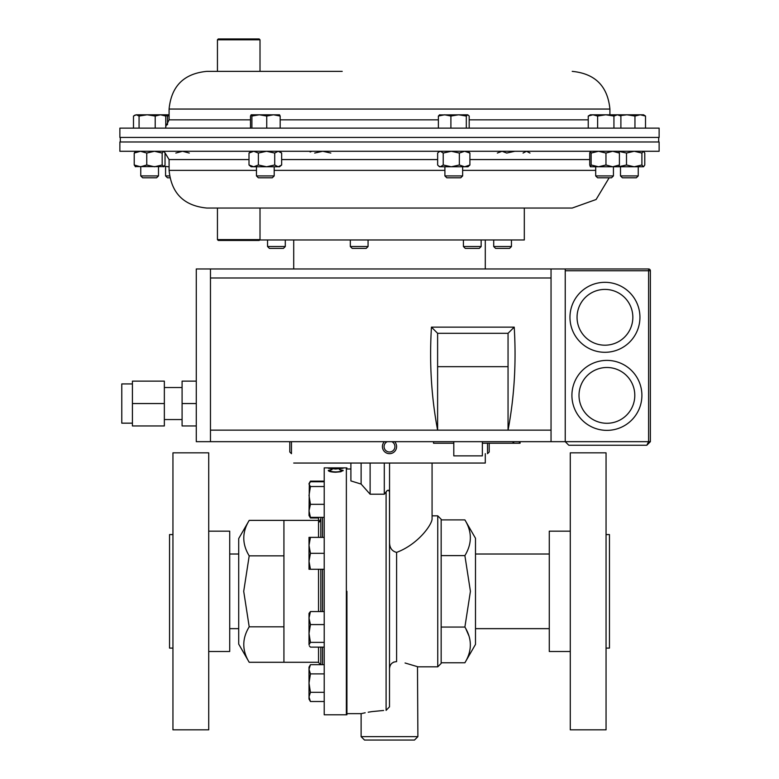 <?xml version="1.0" encoding="UTF-8"?>
<svg xmlns="http://www.w3.org/2000/svg" width="779" height="779" viewBox="0 0 779 779"><rect width="100%" height="100%" fill="white"/><g stroke="black" fill="none" stroke-linecap="round" stroke-linejoin="round"><path stroke-width="1.17" d="M464.888 662.773L475.492 644.408L475.492 538.26L464.888 519.895C472.152 531.765 472.152 543.674 464.888 555.612L470.419 591.329L464.888 627.056C472.152 638.936 472.152 650.835 464.888 662.773L441.157 662.773M389.5 740.05L364.523 740.05L414.477 740.05L417.885 736.642L417.486 666.678M389.5 668.888L389.5 706.816L389.5 668.888C389.821 664.321 392.188 661.907 396.599 661.644C424.312 667.807 424.312 667.807 396.599 661.644L396.599 552.399C391.856 551.172 389.51 547.725 389.549 542.048L389.5 540.84M393.823 662.033L391.72 663.406M417.447 666.658L405.061 662.997M437.749 515.834L437.749 666.824L441.157 663.426L441.157 519.242L437.749 515.834L432.072 515.834M346.928 591.329L346.928 714.742L346.928 591.329M386.997 490.955L386.092 491.909L386.092 710.37C353.705 714.119 353.705 714.119 386.092 710.37L389.5 706.816L389.5 491.987C388.643 489.767 387.504 489.738 386.092 491.909L384.3 494.207L370.113 494.207L361.115 484.061L350.901 480.916L350.901 463.047M432.072 463.047L432.072 519.33C431.235 525.679 417.593 544.531 396.599 552.399M388.458 490.234L388.974 490.4M383.619 710.467L371.992 711.597M371.875 711.616L368.194 712.21M365.195 712.775L361.115 713.652L346.928 713.652M464.888 555.612L441.157 555.612L441.157 627.056L464.888 627.056M441.157 519.895L464.888 519.895M468.929 635.898L465.784 628.653M361.115 463.047L361.115 484.061M370.113 463.047L370.113 494.207M384.3 463.047L384.3 494.207M389.549 463.047L389.549 542.048M570.286 651.497L549.283 651.497L549.283 531.161L570.286 531.161M606.052 591.329L606.052 452.833L570.286 452.833L570.286 729.835L606.052 729.835L606.052 591.329M606.052 648.099L609.451 648.099L609.451 534.569L606.052 534.569M618.857 151.379L626.501 153.054L626.501 165.002L634.203 166.774L641.906 165.002L643.561 166.774L590.375 166.774L591.125 165.002L598.545 166.774L605.965 165.002L612.684 166.774L619.402 165.002L619.402 153.054L612.684 151.282L605.965 153.054L605.965 165.002M626.501 153.054L634.203 151.282L641.906 153.054L641.906 165.002M641.906 153.054L643.347 151.282L644.778 153.054L644.778 165.002L643.561 166.774M618.857 166.687L626.501 165.002M459.357 153.054L464.635 151.282L469.903 153.054L469.903 165.002L467.965 166.774L439.58 166.774L438.684 166.054L440.437 166.774L443.222 165.002L451.294 166.774L459.357 165.002L459.357 153.054L451.294 151.282L443.222 153.054L443.222 165.002M439.58 151.282L437.642 153.054L437.642 165.002L438.684 166.054M438.684 152.012L440.437 151.282L443.222 153.054M469.903 165.002L464.635 166.774L459.357 165.002M469.903 153.054L467.965 151.282M523.05 153.054L526.516 151.282L529.993 153.054M497.343 153.054L502.036 151.282L506.72 153.054L514.88 151.282M258.385 153.054L266.545 151.282L274.714 153.054L274.714 165.002L278.181 166.774L281.657 165.002L279.525 166.774L251.14 166.774L249.007 165.002L253.701 166.774L258.385 165.002L258.385 153.054L253.701 151.282L249.007 153.054L249.007 165.002M251.14 151.282L249.007 153.054M274.714 165.002L266.545 166.774L258.385 165.002M274.714 153.054L278.181 151.282L281.657 153.054L281.657 165.002M279.525 151.282L281.657 153.054M590.375 166.774L589.722 165.002L589.722 153.054L590.424 151.282L591.125 153.054L591.125 165.002M591.125 153.054L598.545 151.282L605.965 153.054M618.701 151.282L619.402 153.054M618.701 166.774L619.402 165.002M433.543 441.674L433.543 443.241L453.797 443.241M482.357 443.241L520.08 443.241L520.08 441.674M513.01 441.674L513.01 443.241M132.42 423.163L121.777 423.163L121.777 383.93L132.42 383.93M164.35 419.56L182.091 419.56M164.35 387.533L182.091 387.533M482.357 441.674L482.357 455.871L453.797 455.871L453.797 441.674M604.952 352.293A34.987 34.987 0 0 1 569.965 317.306A34.987 34.987 0 0 1 604.952 282.319A34.987 34.987 0 0 1 639.939 317.306A34.987 34.987 0 0 1 604.952 352.293A34.987 34.987 0 0 0 639.939 317.306A34.987 34.987 0 0 0 604.952 282.319A34.987 34.987 0 0 1 639.939 317.306A34.987 34.987 0 0 1 604.952 352.293A34.987 34.987 0 0 0 639.939 317.306A34.987 34.987 0 0 0 604.952 282.319M606.899 430.368A34.987 34.987 0 0 1 571.913 395.381A34.987 34.987 0 0 1 606.899 360.395A34.987 34.987 0 0 0 571.913 395.381A34.987 34.987 0 0 0 606.899 430.368A34.987 34.987 0 0 0 641.896 395.381A34.987 34.987 0 0 0 606.899 360.395A34.987 34.987 0 0 1 641.896 395.381A34.987 34.987 0 0 1 606.899 430.368A34.987 34.987 0 0 0 641.896 395.381A34.987 34.987 0 0 0 606.899 360.395A34.987 34.987 0 0 1 641.896 395.381A34.987 34.987 0 0 1 606.899 430.368M132.42 403.551L132.42 381.135L164.35 381.135L164.35 425.957L132.42 425.957L132.42 403.551L164.35 403.551M196.279 381.135L182.091 381.135L182.091 425.957L196.279 425.957M210.466 441.674L210.466 268.979L196.279 268.979L196.279 441.674L565.233 441.674L568.787 445.228L646.833 445.228L650.377 441.674L650.377 270.751L565.233 270.751M210.466 268.979L648.605 268.979A1.772 1.772 0 0 1 650.377 270.751M565.233 268.979L565.233 441.674L568.787 445.228M646.833 445.228L650.377 441.674L648.605 441.674L646.833 445.228M210.466 430.144L508.054 430.144C514.325 396.969 516.38 362.634 514.218 327.141L431.449 327.141L437.613 333.305L437.613 366.675L508.054 366.675L508.054 430.144L551.045 430.144L551.045 277.996L210.466 277.996M437.613 366.675L437.613 430.144C431.342 396.969 429.287 362.634 431.449 327.141M551.045 268.979L551.045 277.996M551.045 441.674L551.045 430.144M514.218 327.141L508.054 333.305L508.054 366.675M508.054 333.305L437.613 333.305M182.091 403.551L196.279 403.551M135.653 151.282L134.222 153.054L140.493 151.282L146.754 153.054L146.754 165.002L154.456 166.774L162.168 165.002L164.038 166.599L135.215 166.599M135.653 166.774L134.222 165.002L134.222 153.054M146.754 165.002L140.493 166.774L134.222 165.002M146.754 153.054L154.456 151.282L162.168 153.054L162.168 165.002M163.6 166.774L165.031 165.002L165.031 153.054L163.814 151.282M162.168 153.054L163.6 151.282M293.712 463.047L485.288 463.047L485.288 453.68M259.641 239.971L524.306 239.971L524.306 208.042M487.527 443.241L487.527 453.68L489.202 452.005L489.202 443.241M462.638 175.918L444.906 175.918L446.776 177.787L460.769 177.787L462.638 175.918L462.638 166.774M466.309 128.126L466.309 116.052L467.741 114.786L469.182 116.052L469.182 128.126M450.905 128.126L450.905 116.052L458.607 114.786L466.309 116.052M438.373 128.126L438.373 116.052L444.634 114.786L450.905 116.052M439.804 114.786L438.373 116.052M467.741 114.786L439.356 114.912M285.289 246.524L267.548 246.524L269.427 248.404L283.41 248.404L285.289 246.524L285.289 239.971M511.452 246.524L493.711 246.524L495.59 248.404L509.573 248.404L511.452 246.524L511.452 239.971M258.365 177.787L272.329 177.787L274.198 175.918L274.198 166.774M258.336 177.787L256.466 175.918L274.198 175.918M266.739 128.126L266.739 116.052L273.458 114.786L280.177 116.052L279.466 114.786M280.177 128.126L280.177 116.052M251.899 128.126L251.899 116.052L259.319 114.786L266.739 116.052M250.487 128.126L250.487 116.052L251.198 114.786L251.899 116.052M251.14 114.786L279.573 114.815M260.011 239.601L259.154 240.458L218.286 240.458L217.438 239.601L260.011 239.601L260.011 208.042M217.438 239.601L217.438 208.042L206.786 208.042L572.214 208.042L596.101 199.512L609.168 177.787M119.878 151.282L659.122 151.282L659.122 141.973L119.878 141.973L119.878 151.282M638.244 175.918L620.503 175.918L622.382 177.787L636.365 177.787L638.244 175.918L638.244 166.774M645.509 116.052L643.561 114.786L640.231 114.786L645.509 116.052L645.509 128.126M634.953 116.052L640.231 114.786L626.891 114.786L634.953 116.052L634.953 128.126M620.269 115.662L626.891 114.786L617.416 114.786L620.892 116.052L620.892 128.126M158.497 175.918L140.756 175.918L142.635 177.787L156.618 177.787L158.497 175.918L158.497 166.774M139.071 116.052L147.143 114.786L155.206 116.052L160.484 114.786L165.761 116.052L163.814 114.786L136.286 114.786L139.071 116.052L139.071 128.126M155.206 128.126L155.206 116.052M133.491 128.126L133.491 116.052L136.286 114.786L134.533 115.302M165.761 128.126L165.761 116.052M217.438 39.797L218.286 38.95L259.154 38.95L260.011 39.797L217.438 39.797L217.438 71.366L239.864 71.366M342.205 71.366L206.786 71.366C183.883 73.596 171.322 86.157 169.092 109.05L169.092 119.839L165.761 126.48M459.279 128.126L119.878 128.126L119.878 137.435L659.122 137.435L659.122 128.126L459.279 128.126M613.433 175.918L595.692 175.918L597.571 177.787L611.554 177.787L613.433 175.918L613.433 166.774M613.94 116.052L617.416 114.786L605.78 114.786L613.94 116.052L613.94 128.126M618.76 114.786L620.892 116.052M597.62 116.052L605.78 114.786L592.926 114.786L597.62 116.052L597.62 128.126M588.242 116.052L592.926 114.786L590.375 114.786L588.242 116.052L588.242 128.126M481.149 246.524L463.417 246.524L465.287 248.404L479.28 248.404L481.149 246.524L481.149 239.971M169.092 166.774L168.42 166.774L169.092 166.764M164.379 166.229L168.42 166.774M175.84 153.054L182.559 151.282L189.278 153.054M384.378 441.674A7.099 7.099 0 0 0 392.48 453.027A7.099 7.099 0 0 0 394.622 441.674M387.212 441.674A5.424 5.424 0 0 0 384.583 448.87A5.424 5.424 0 0 0 394.924 446.601A5.424 5.424 0 0 0 391.788 441.674M310.13 152.012L311.882 151.282M314.677 153.054L322.74 151.282L330.812 153.054M368.068 246.524L350.326 246.524L352.205 248.404L366.188 248.404L368.068 246.524L368.068 239.971M289.798 441.674L289.798 452.005L291.473 453.68L291.473 441.674M169.501 175.918L165.567 175.918L167.446 177.787L169.832 177.787M167.485 124.737L167.485 116.052L169.092 115.623M163.96 114.864L167.485 116.052M169.092 114.786L163.814 114.786M324.22 701.519L310.432 701.519L309.01 696.923L310.432 692.317L309.01 683.105L310.432 673.893L309.01 669.288L310.432 664.691L324.22 664.691M324.22 692.317L310.432 692.317M324.22 673.893L310.432 673.893M310.432 664.691L309.01 667.155L309.01 699.055L310.432 701.519M324.22 486.534L310.432 486.534L309.01 484.149L310.432 481.773L324.22 481.773M324.22 504.325L310.432 504.325L309.01 495.434L310.432 486.534M324.22 517.353L310.432 517.353L309.01 510.839L310.432 504.325M309.331 483.048L309.01 515.513L310.432 517.353M310.432 642.373L309.01 633.473L310.432 624.583L309.01 618.068L310.432 611.554L309.01 613.394L309.01 644.749L310.432 642.373L324.22 642.373M324.22 624.583L310.432 624.583M324.22 647.135L310.432 647.135L309.331 645.859M324.22 611.554L310.432 611.554M283.926 626.813L249.202 626.813L243.71 591.329L249.202 555.855C241.987 544.005 241.987 532.174 249.202 520.382L238.715 538.542L238.715 644.126L249.202 662.286L283.926 662.286L283.926 520.382L318.543 520.382M318.543 569.274L318.543 611.554M318.543 647.135L318.543 662.481L320.666 664.691M318.543 517.353L318.543 522.397L320.821 519.087M318.543 522.397L318.543 537.374M320.821 517.353L320.821 537.374M320.821 569.274L320.821 611.554M331.231 469.348L332.088 469.523L329.721 470.467C329.984 471.295 331.99 471.772 335.739 471.908C339.527 471.772 341.523 471.285 341.728 470.448L339.362 469.523L343.179 470.448L340.705 471.772L335.642 472.23C331.036 472.064 328.582 471.47 328.261 470.448L331.231 469.659M331.231 467.916L329.721 468.228L335.739 468.861L341.728 468.218L339.362 467.945L343.179 468.218L335.642 469.026L328.261 468.218L331.231 467.975M346.363 467.877L324.22 467.877L324.22 714.791L346.363 714.791L346.363 467.877L346.928 467.926M329.721 470.467L330.52 471.714M340.92 471.723L341.728 470.448M341.504 470.097L343.081 470.73M328.368 470.73L329.965 470.097M320.821 647.135L320.821 664.691M319.828 521.56L319.224 522.057M249.202 555.855L283.926 555.855M249.202 626.813C241.987 638.605 241.987 650.436 249.202 662.286M249.202 520.382L283.926 520.382M208.714 531.161L229.717 531.161L229.717 651.497L208.714 651.497M172.948 591.329L172.948 729.835L208.714 729.835L208.714 452.833L172.948 452.833L172.948 591.329M172.948 534.569L169.549 534.569L169.549 648.099L172.948 648.099M310.432 553.324L309.01 545.349L310.432 537.374L309.01 537.374L309.01 561.299L310.432 553.324L324.22 553.324M324.22 537.374L310.432 537.374M310.432 569.274L309.01 561.299L309.01 569.274L324.22 569.274M309.01 667.7L309.01 669.288M324.22 481.14L310.432 481.14L309.769 482.444M318.543 517.977L310.432 517.977L309.769 516.681M361.115 713.652L361.115 736.642L417.885 736.642M513.721 441.674L513.721 443.241M519.379 441.674L519.379 443.241M604.952 289.408A27.898 27.898 0 0 0 577.054 317.306A27.898 27.898 0 0 0 604.952 345.194A27.898 27.898 0 0 0 632.84 317.306A27.898 27.898 0 0 0 604.952 289.408M606.899 367.493A27.898 27.898 0 0 0 579.011 395.381A27.898 27.898 0 0 0 606.899 423.279A27.898 27.898 0 0 0 634.797 395.381A27.898 27.898 0 0 0 606.899 367.493M565.233 441.674L648.605 441.674L648.605 268.979M469.903 159.568L589.722 159.568M249.007 159.568L169.092 159.568L169.092 170.358L256.466 170.358M274.198 170.358L444.906 170.358M281.657 159.568L437.642 159.568M462.638 170.358L595.692 170.358M588.242 119.839L469.182 119.839M572.214 71.366C595.117 73.596 607.678 86.157 609.908 109.05L169.092 109.05M438.373 119.839L280.177 119.839M250.487 119.839L169.092 119.839M322.516 664.691L322.516 647.135M322.516 611.554L322.516 569.274M322.516 537.374L322.516 517.353M350.901 469.007L346.928 469.007M437.749 666.824L417.885 666.824M361.115 736.642L364.523 740.05M293.712 239.971L293.712 268.979M485.288 239.971L485.288 268.979M444.906 175.918L444.906 166.774M267.548 246.524L267.548 239.971M658.693 141.973L658.693 137.435M120.307 141.973L120.307 137.435M493.711 246.524L493.711 239.971M256.466 175.918L256.466 166.774M169.092 170.358C171.322 193.25 183.883 205.812 206.786 208.042M169.092 159.568L164.622 152.217M620.503 175.918L620.503 166.774M140.756 175.918L140.756 166.774M260.011 39.797L260.011 71.366M609.908 109.05L609.908 114.786M595.692 175.918L595.692 166.774M463.417 246.524L463.417 239.971M350.326 246.524L350.326 239.971M165.567 175.918L165.567 166.774M549.283 554.015L475.492 554.015M549.283 628.653L475.492 628.653M238.715 554.015L229.717 554.015M238.715 628.653L229.717 628.653M346.928 714.742L346.363 714.791M283.926 662.286L318.543 662.286M309.01 515.513L310.432 517.977M309.01 483.613L310.432 481.14"/></g></svg>
